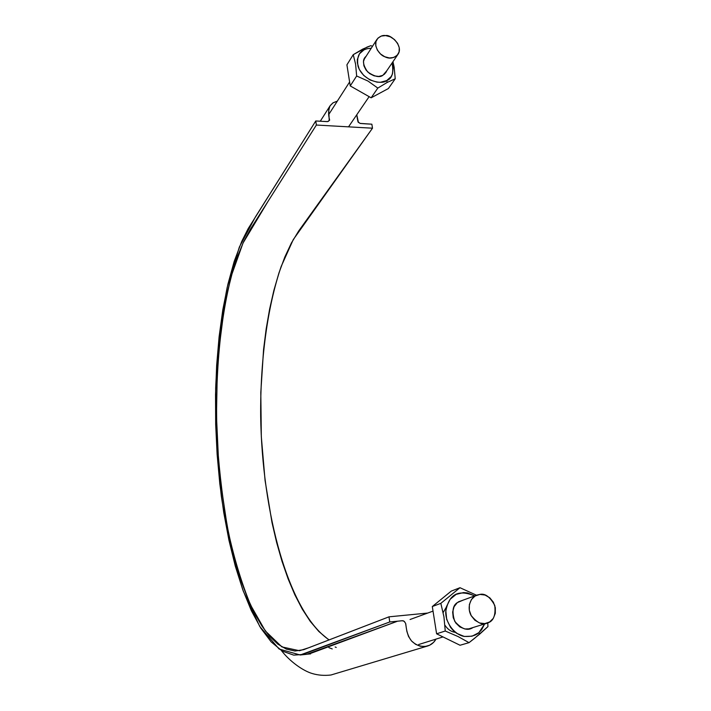 <?xml version="1.0" encoding="UTF-8"?>
<svg xmlns="http://www.w3.org/2000/svg" width="711" height="711" viewBox="0 0 711 711"><rect width="100%" height="100%" fill="white"/><g stroke="black" fill="none" stroke-linecap="round" stroke-linejoin="round"><path stroke-width="1.07" d="M304.299 654.555C308.574 653.978 307.81 654.529 317.817 650.734L397.573 621.192C405.661 620.321 402.479 620.952 404.399 621.485L405.634 623.449C406.248 625.227 405.919 633.768 411.509 640.94C416.335 645.579 421.73 647.259 427.684 645.988C431.275 644.824 434.057 642.531 436.012 639.1L433.594 642.353L429.693 645.197L425.089 646.521L420.21 646.219L415.535 644.282L411.5 640.931L408.523 636.461L406.852 631.306L405.59 623.271L404.026 621.21L402.248 620.73L389.752 621.965L300.184 654.991L279.121 649.027L259.799 626.542L243.331 591.25C233.972 562.703 226.649 531.028 221.343 496.234C217.255 460.497 215.362 424.414 215.664 387.966C217.255 352.043 221.085 318.519 227.182 287.395L239.34 247.073L255.338 217.077L315.764 120.968L322.883 121.377L315.764 120.968L248.13 228.693L241.731 241.42L234.159 261.515L227.875 284.382L222.827 309.72L219.104 336.774L216.659 365.267L215.522 394.623L215.682 424.431L217.122 454.365L219.815 483.836L223.769 512.667L228.915 540.111L235.279 566.045L242.735 589.606L251.312 610.607L260.804 628.151L271.202 641.909L282.214 651.072L293.759 655.133L302.539 654.493L389.752 621.965L388.997 616.828L427.702 613.06L388.997 616.828L303.713 649.676L294.967 651.018L286.302 649.099L277.841 644.139L269.7 636.372L261.95 626.08L254.68 613.522L247.935 598.938L241.767 582.611L236.221 564.783L231.315 545.666L227.076 525.5L220.686 482.849L218.544 460.755L216.455 415.962L217.29 371.577L218.828 350.008L224.125 309.072L227.884 290.124L232.373 272.473L237.581 256.378L243.473 242.069L250.69 228.738L316.368 125.038L315.764 120.968L316.368 125.038L372.502 128.193L371.853 124.194L372.502 128.193L316.368 125.038L268.163 201.151L243.011 243.073L231.839 274.375C219.281 321.976 214.482 383.158 217.433 444.242C219.566 474.708 223.227 504.081 228.418 532.361C234.452 559.566 241.856 583.82 250.627 605.132L265.354 630.977L281.903 646.912L299.518 650.734L308.805 647.73L388.997 616.828L389.752 621.965L397.573 621.192L306.814 654.289L300.184 654.991M364.947 123.794L371.853 124.194L360.059 123.385L358.548 122.381C358.131 122.932 357.535 120.39 356.78 114.764L358.371 122.168L360.255 123.447L364.947 123.794M336.25 647.454L335.148 646.992M322.883 121.377L327.664 121.572L329.211 120.479L328.713 109.156L330.206 105.61L332.899 102.917L337.325 101.131L333.121 102.766L330.073 105.815C326.553 114.764 330.757 121.074 329.3 120.275L328.455 121.279C326.927 121.528 330.073 121.821 322.883 121.377M327.807 639.029L318.821 631.475L310.28 621.423L302.273 609.123L294.852 594.823L288.079 578.781L281.991 561.246L276.623 542.431L272.002 522.576L265.079 480.529L261.319 436.678L260.804 392.49L263.577 349.439L266.19 328.811L269.629 309.045L273.886 290.364L278.943 272.962L284.791 257.106L291.386 243.02L298.7 230.959L372.502 128.193L293.261 239.607L281.174 266.456C267.185 307.445 260.27 360.948 260.67 416.122C262.03 512.204 288.355 612.242 329.131 639.891M328.9 647.65L332.233 648.93M385.673 35.594C382.66 34.999 379.745 36.261 376.937 39.389C372.937 44.873 379.061 54.969 384.767 56.738C389.477 59.173 393.876 58.373 397.973 54.347C403.875 45.939 390.366 34.057 385.673 35.594L381.327 36.057L377.914 38.154L375.959 41.567L375.772 45.78L377.381 50.152L380.554 54.009L384.793 56.756L389.441 57.964L393.787 57.467L397.173 55.334L399.084 51.903L399.244 47.708L397.627 43.371L394.481 39.558L390.286 36.821L385.673 35.594M479.916 594.405L477.072 595.045C472.06 595.969 466.096 605.923 471.011 615.335C477.108 622.872 482.467 625.476 487.071 623.147C493.318 621.547 495.878 615.628 494.758 605.381C489.995 596.84 485.044 593.187 479.916 594.405L475.126 595.978L471.429 599.524L469.376 604.537L469.313 610.234L471.242 615.753L474.877 620.241L479.658 622.996L484.84 623.6L489.63 621.974L493.301 618.374L495.3 613.362L495.327 607.692L493.39 602.235L489.79 597.8L485.062 595.054L479.916 594.405M460.044 645.25L469.029 642.655L474.406 638.469L487.942 626.595L487.755 622.916L487.942 626.595L479.481 634.301L478.876 632.648C475.712 635.652 470.7 636.887 463.812 636.363C454 634.399 445.113 622.081 445.77 611.336C448.783 595.462 456.844 588.628 474.717 595.907L467.456 592.921L463.554 592.574L456.133 594.378L450.152 599.275L446.535 606.527L445.815 610.713L446.686 619.388L450.507 627.342L453.36 630.648L456.693 633.341L464.265 636.452L472.06 636.203L478.876 632.648L479.481 634.301L469.029 642.655L460.044 645.25L436.607 633.803L445.255 631.021L458.115 636.576L469.029 642.655L458.115 636.576L445.255 631.021L436.607 633.803L432.306 606.536L440.838 603.346L443.948 616.855L445.255 631.021L443.948 616.855L440.838 603.346L432.306 606.536L451.254 591.108L459.99 587.713L440.838 603.346L459.99 587.713L451.254 591.108L432.306 606.536L436.607 633.803L460.044 645.25M476.539 595.24L459.99 587.713L476.539 595.24M443.157 612.553L446.41 607.025M484.662 623.903L478.876 632.648L481.578 629.804L484.662 623.903M463.243 600.093L457.306 602.617L454.089 606.714L452.658 612.02L453.245 617.726L455.76 622.96L459.83 626.915L464.816 628.968L469.953 628.808L472.948 627.564C467.642 631.235 461.563 629.146 454.711 621.298C451.796 611.691 452.658 605.47 457.306 602.617L463.234 600.093M455.253 632.31C451.272 631.848 447.823 629.484 444.926 625.218M388.384 88.546L371.142 97.807L377.817 88.084L387.264 82.387L395.236 78.779L388.384 88.546L395.236 78.779L394.152 67.154L392.952 61.715L394.152 67.154L395.236 78.779L387.273 82.387L386.677 80.592C382.696 84.733 363.588 81.925 358.086 66.505C355.669 52.401 363.054 48.632 371.258 48.232L366.992 48.721L364.032 49.832L359.49 53.769L357.349 59.475L357.304 62.728L359.277 69.402L363.721 75.455L369.942 79.925L376.981 82.138L380.456 82.272L386.677 80.592L387.273 82.387L377.817 88.084L371.142 97.807L350.239 85.915L356.646 75.997L367.951 81.027L377.817 88.084L367.951 81.027L356.646 75.997L350.239 85.915L346.915 64.825L353.243 54.667L355.616 64.274L356.646 75.997L355.616 64.274L353.243 54.667L346.915 64.825L350.239 85.915L371.142 97.807L388.384 88.546M370.84 45.673L362.752 49.086L353.243 54.667L367 47.113L370.84 45.673L372.52 46.268L370.84 45.673M392.063 63.003C393.903 72.869 392.108 78.734 386.677 80.592L391.139 76.592L392.49 73.9L393.192 67.652L392.063 63.003M382.82 75.357L385.771 72.718L386.695 70.887L382.82 75.357C379.558 77.792 374.51 76.646 367.658 71.909C362.672 64.745 362.148 59.546 366.085 56.302L364.885 57.662L363.49 61.43L363.89 65.785L366.049 70.051L369.631 73.58L374.084 75.828L378.714 76.45L382.82 75.357M330.064 105.832L320.279 121.226M281.432 650.592C289.972 661.621 303.153 670.917 312.307 673.548C318.181 675.29 324.403 675.779 330.971 674.997L427.471 646.05M307.445 654.173L310.645 653.88M328.731 114.524L349.616 81.969M363.845 59.795L376.83 39.549M348.532 126.842L369.125 96.66M384.358 74.317L397.884 54.48M410.06 619.503L433.035 611.113M458.266 601.906L476.85 595.125M418.655 644.53L442.997 636.923M467.856 629.155L486.848 623.218"/></g></svg>
